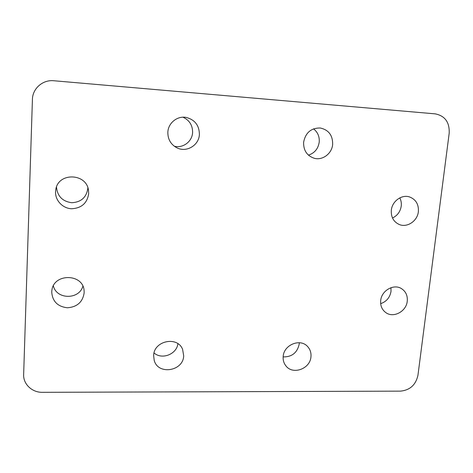 <?xml version="1.0" encoding="UTF-8"?>
<svg xmlns="http://www.w3.org/2000/svg" width="473" height="473" viewBox="0 0 473 473"><rect width="100%" height="100%" fill="white"/><g stroke="black" fill="none" stroke-linecap="round" stroke-linejoin="round"><path stroke-width="0.71" d="M154.05 352.947C161.89 360.071 176.731 354.271 177.901 343.711M153.642 355.53L154.216 360.42C158.094 375.349 183.382 371.21 183.69 355.755L182.602 349.381C177.552 335.8 153.843 340.708 153.642 355.53M283.144 356.914C291.965 357.02 297.328 352.716 299.232 343.989L299.297 342.724M283.179 356.506C282.889 360.024 283.776 363.11 285.828 365.765C292.686 375.284 310.288 368.875 310.956 356.719C311.293 352.769 310.187 349.393 307.645 346.585C300.39 338.071 283.765 344.746 283.179 356.506M308.42 155.132C314.61 153.11 318.211 148.753 319.234 142.048C319.6 136.526 317.696 132.133 313.528 128.857M303.613 142.272C303.43 150.509 307.007 155.854 314.338 158.295C322.651 160.601 331.951 153.548 332.655 144.436C332.803 135.361 328.67 129.88 320.274 127.994C311.068 127.935 305.517 132.694 303.613 142.272M174.271 146.21C182.891 148.534 192.198 141.587 192.594 132.57C192.688 125.357 189.484 120.231 182.98 117.203M167.85 132.168C167.755 139.304 170.8 144.531 176.985 147.854C186.516 152.773 198.979 145.323 199.393 134.515C199.287 125.398 194.864 119.699 186.137 117.41C177.298 115.684 168.205 123.01 167.85 132.168M53.366 285.887C56.518 299.687 79.168 299.829 82.852 286.248M51.734 292.083C52.444 301.384 57.653 306.616 67.367 307.781C77.117 307.024 82.704 302.07 84.135 292.917L84.123 291.403C84.005 273.293 53.006 272.75 51.811 291.055L51.734 292.083M380.676 303.66C386.488 301.626 389.935 297.523 391.011 291.356L390.958 287.702M380.7 300.526C380.262 305.729 381.977 309.756 385.844 312.623C393.506 318.347 406.36 311.453 407.253 301.206C407.732 295.601 405.775 291.386 401.376 288.554C393.637 283.623 381.51 290.611 380.7 300.526M392.501 217.994C397.438 215.611 400.353 211.632 401.24 206.051C401.571 203.112 401.086 200.392 399.786 197.891M391.331 210.189C390.911 217.101 393.583 221.884 399.336 224.539C407.253 227.903 417.476 220.968 418.369 211.668C418.818 204.259 415.832 199.334 409.405 196.892C401.601 194.326 392.141 201.273 391.331 210.189M56.488 187.036C57.369 196.194 62.466 201.427 71.784 202.728C81.114 202.166 86.458 197.401 87.824 188.425L87.836 187.757M55.548 191.813C55.158 200.469 62.696 208.38 71.524 208.747C81.492 208.238 87.215 203.195 88.688 193.628L88.481 190.27C86.494 173.041 58.197 172.213 55.802 189.543L55.548 191.813M32.418 99.442L23.65 374.575C23.136 384.153 32.146 392.566 42.422 392.324L400.525 391.136C409.99 390.16 415.797 384.874 417.949 375.284L449.196 133.173C449.64 122.276 444.987 115.838 435.249 113.869L53.845 80.747C42.807 79.547 32.525 88.504 32.418 99.442"/></g></svg>
